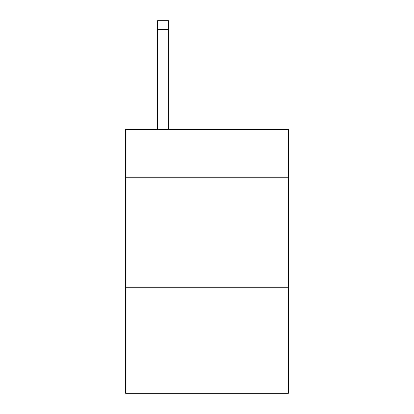 <?xml version="1.0" encoding="UTF-8"?>
<svg xmlns="http://www.w3.org/2000/svg" width="414" height="414" viewBox="0 0 414 414"><rect width="100%" height="100%" fill="white"/><g stroke="black" fill="none" stroke-linecap="round" stroke-linejoin="round"><path stroke-width="0.62" d="M288.382 177.746L288.382 129.354L125.618 129.354L125.618 177.746L288.382 177.746L288.382 393.3L125.618 393.3L125.618 177.746M288.382 287.725L125.618 287.725M168.508 129.354L168.508 29.497L157.511 29.497L157.511 20.7L168.508 20.7L168.508 29.497M157.511 129.354L157.511 29.497"/></g></svg>
